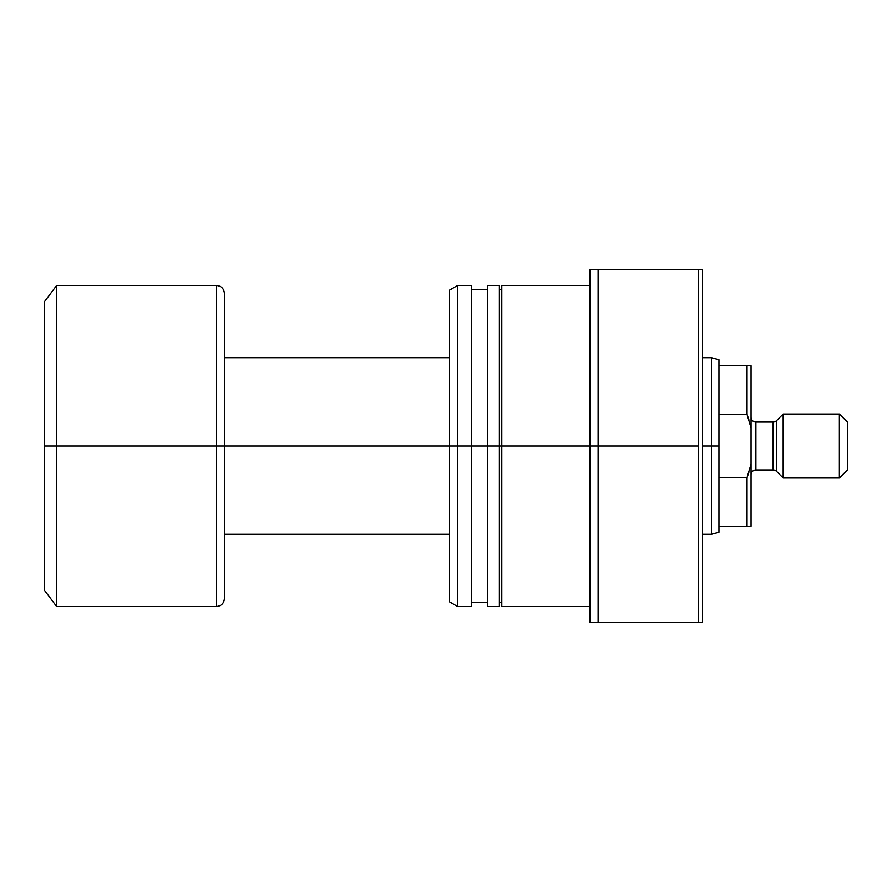 <?xml version="1.0" encoding="UTF-8"?>
<svg xmlns="http://www.w3.org/2000/svg" width="892" height="892" viewBox="0 0 892 892"><rect width="100%" height="100%" fill="white"/><g stroke="black" fill="none" stroke-linecap="round" stroke-linejoin="round"><path stroke-width="1.34" d="M718.952 526.28L718.952 446L711.459 446L711.459 534.308L711.459 446L702.495 446L711.459 446L711.459 357.692L711.459 446L718.952 446L718.952 414.334L747.05 414.334L747.05 365.72L718.952 365.72L718.952 414.334L718.952 359.699L718.952 365.72L747.05 365.72L747.05 414.334L751.064 427.937L751.064 365.72L747.05 365.72L751.064 365.72L751.064 464.063L751.064 427.937L747.05 414.334L748.968 419.998L747.05 414.334L718.952 414.334L718.952 526.28L747.05 526.28L747.05 477.666L718.952 477.666L747.05 477.666L748.968 472.002L747.05 477.666L747.05 526.28L751.064 526.28L751.064 464.063L747.05 477.666L751.064 464.063L751.064 526.28L718.952 526.28L718.952 532.301L718.952 526.28M449.613 446L224.427 446L224.427 598.532L224.427 446L216.399 446L216.399 606.56L216.399 446L56.642 446L56.642 606.56L56.642 446L44.6 446L44.6 590.504L44.6 301.496L44.6 446L56.642 446L56.642 285.44L56.642 446L216.399 446L216.399 285.44C221.272 285.919 223.948 288.595 224.427 293.468L224.427 446L224.427 293.468L224.427 446L449.613 446L449.613 601.922L449.613 446L457.641 446L457.641 606.56L457.641 446L449.613 446L449.613 290.078L449.613 446M216.399 606.56L216.399 446L224.427 446L224.427 598.532C223.948 603.405 221.272 606.081 216.399 606.56L56.642 606.56L44.6 590.504M216.399 446L216.399 285.44L216.399 446M471.288 285.44L471.288 606.56L471.288 446L499.386 446L499.386 606.56L499.386 446L590.103 446L590.103 622.616L702.495 622.616L702.495 269.384L698.481 269.384L698.481 622.616L698.481 446L598.131 446L598.131 622.616L598.131 446L590.103 446L590.103 622.616L702.495 622.616L702.495 269.384L590.103 269.384L590.103 446L598.131 446L598.131 269.384L598.131 446L698.481 446L698.481 269.384L590.103 269.384L590.103 446L501.795 446L501.795 606.56L501.795 446L487.344 446L487.344 606.56L487.344 446L457.641 446L457.641 285.44L457.641 446L471.288 446L471.288 285.44L457.641 285.44L449.613 290.078M487.344 285.44L487.344 446L487.344 285.44L499.386 285.44L499.386 446L499.386 285.44M487.344 599.536L487.344 601.788M501.795 285.44L501.795 446L501.795 285.44L590.103 285.44M501.795 599.536L501.795 601.788M776.564 420.634A4.817 4.817 0 0 1 773.152 422.039L755.903 422.039L755.903 469.961L773.152 469.961A4.817 4.817 0 0 1 776.564 471.366L783.176 477.978L839.372 477.978L847.4 469.95L847.4 422.05L839.372 414.022L839.372 477.978L839.372 414.022L783.176 414.022L783.176 477.978L783.176 414.022L776.564 420.634L776.564 471.366A4.817 4.817 0 0 0 773.152 469.961L773.152 422.039A4.817 4.817 0 0 0 776.564 420.634L783.176 414.022L839.372 414.022L847.4 422.05L847.4 469.95L839.372 477.978L783.176 477.978L776.564 471.366L776.564 420.634M755.903 422.039A4.839 4.839 0 0 1 751.064 417.2A4.839 4.839 0 0 0 755.903 422.039L755.903 469.961A4.839 4.839 0 0 0 751.064 474.8A4.839 4.839 0 0 1 755.903 469.961L773.152 469.961L773.152 422.039L755.903 422.039M718.952 532.301L711.459 534.308L702.495 534.308M224.427 534.308L449.613 534.308M216.399 285.44L56.642 285.44L44.6 301.496M224.427 357.692L449.613 357.692M702.495 357.692L711.459 357.692L718.952 359.699M590.103 606.56L501.795 606.56M501.795 602.546L499.386 602.546M499.386 606.56L487.344 606.56M487.344 602.546L471.288 602.546M471.288 606.56L457.641 606.56L449.613 601.922M487.344 289.454L471.288 289.454M501.795 289.454L499.386 289.454"/></g></svg>
